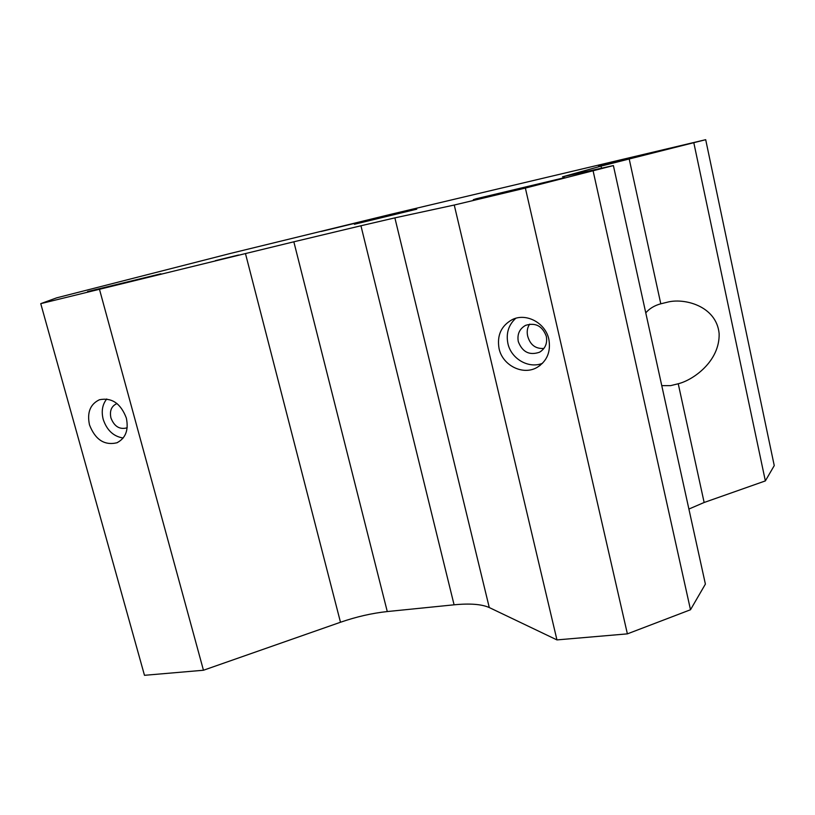 <?xml version="1.0" encoding="UTF-8"?>
<svg xmlns="http://www.w3.org/2000/svg" width="815" height="815" viewBox="0 0 815 815"><rect width="100%" height="100%" fill="white"/><g stroke="black" fill="none" stroke-linecap="round" stroke-linejoin="round"><path stroke-width="1.22" d="M238.581 255.013L215.435 260.627L238.581 255.013M601.501 168.236L601.042 166.128L629.2 158.986L660.792 303.801C654.445 305.533 649.443 308.559 645.775 312.868M661.77 385.627L670.623 385.638L678.243 383.763L704.14 502.488L688.899 509.049M660.792 303.801L666.996 302.294C683.591 297.597 716.446 305.625 719.136 333.579C719.951 361.453 692.944 380.085 678.528 383.671L678.243 383.763M117.065 403.598L116.525 403.771C111.36 406.288 109.495 410.994 110.921 417.891C114.141 426.214 119.275 429.587 126.335 428.007L127.181 427.62M518.289 341.566C522.354 352.1 529.424 355.656 539.499 352.233C545.255 348.698 547.527 343.39 546.325 336.31C542.413 325.98 535.506 322.332 525.593 325.348C519.481 328.832 517.036 334.231 518.289 341.566M529.699 324.146C527.336 327.487 526.653 331.471 527.672 336.106C530.178 344.898 535.598 349.014 543.911 348.433M89.487 424.86C95.243 439.682 104.381 445.662 116.902 442.79C125.673 438.266 128.811 430.004 126.325 417.993C120.722 403.394 111.767 397.312 99.44 399.747C90.21 404.169 86.899 412.543 89.487 424.86M106.734 398.993C102.374 404.495 101.192 411.28 103.199 419.348C106.836 430.238 113.499 436.463 123.187 438.022M499.065 348.576C502.509 365.466 523.006 375.756 537.085 367.412C547.059 361.116 550.981 351.744 548.852 339.305C545.561 322.934 526.235 312.603 512.329 319.562C501.225 325.705 496.804 335.373 499.065 348.576M515.742 318.308C508.519 324.961 505.911 333.366 507.908 343.502C511.097 358.855 528.731 369.052 542.505 363.296M321.232 231.46L377.753 217.758L321.232 231.46M598.475 165.669L669.93 148.422L598.475 165.669M476.296 198.738L473.321 199.675C474.157 200.001 552.183 181.175 564.571 177.65L476.296 198.738M87.562 291.576L160.881 273.789L87.562 291.576M354.393 224.278L416.771 209.17L354.393 224.278M704.14 502.488L765.356 480.911L774.25 465.599L705.698 139.691L629.2 158.986M690.499 609.752L705.393 584.1L613.389 165.577L525.369 188.071L454.25 205.034L394.878 217.87L489.275 607.552L556.951 639.907L627.387 633.866L690.499 609.752L593.188 171.242M489.275 607.552C481.675 604.19 469.949 603.273 454.087 604.812L360.943 225.765L293.838 241.8L387.278 611.556L454.087 604.812M387.278 611.556C372.017 613.186 356.42 616.751 340.487 622.252L245.468 253.567L40.75 303.649L56.632 297.852L230.696 253.373L391.811 214.07L705.698 139.691M40.75 303.649L144.479 675.309L203.455 670.246L340.487 622.252M245.468 253.567L293.838 241.8M360.943 225.765L394.878 217.87M601.042 166.128L562.523 176.814L613.389 165.577M99.562 289.62L203.455 670.246M454.25 205.034L556.951 639.907M525.369 188.071L627.387 633.866M693.871 143.002L765.356 480.911M541.15 351.184L539.499 352.233M117.594 442.494L116.902 442.79M540.162 365.395L537.085 367.412"/></g></svg>
